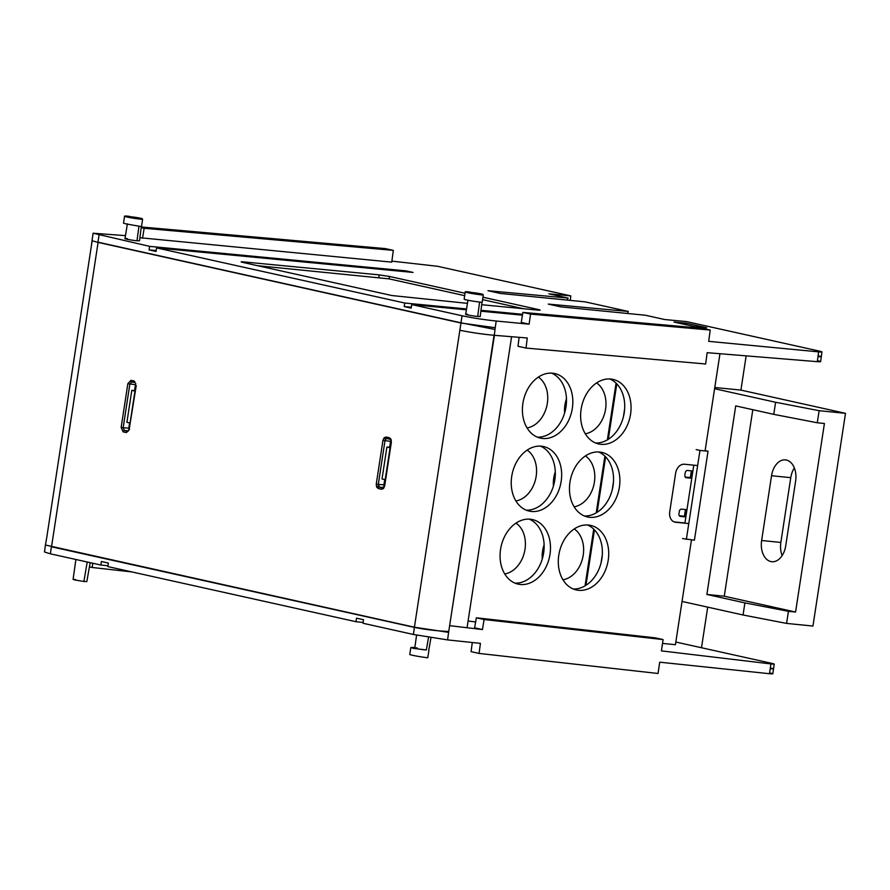 <?xml version="1.0" encoding="UTF-8"?>
<svg xmlns="http://www.w3.org/2000/svg" width="890" height="890" viewBox="0 0 890 890"><rect width="100%" height="100%" fill="white"/><g stroke="black" fill="none" stroke-linecap="round" stroke-linejoin="round"><path stroke-width="1.33" d="M682.04 601.44L743.05 614.99L786.582 623.412L812.948 626.048L845.5 413.338L740.914 390.098L746.154 355.867M701.498 647.742L707.706 607.136M782.132 555.594A18.612 12.282 95.7 0 1 780.853 542.444L790.765 477.663A18.612 12.282 95.7 0 1 794.336 467.929M691.374 470.866L690.351 477.552M685.456 509.547L684.432 516.233M740.914 390.098L714.781 387.484M601.084 562.758L602.319 554.704M612.253 489.756L613.488 481.713M623.423 416.754L624.658 408.71M845.5 413.338L819.134 410.691L775.602 402.269L714.592 388.719M786.582 623.412L788.429 611.319L795.571 612.042L824.418 423.495L817.287 422.772L819.134 410.691M693.777 465.17L684.899 523.187M684.966 516.278L685.99 509.603M690.885 477.607L691.908 470.921M795.627 481.078L785.714 545.859A18.612 12.282 95.7 0 1 771.808 561.712A18.612 12.282 95.7 0 1 761.629 540.508L771.541 475.727A18.612 12.282 95.7 0 1 785.436 459.885A18.612 12.282 95.7 0 1 795.627 481.078M775.602 402.269L773.755 414.351L735.719 405.907L706.871 594.453L744.897 602.897L743.05 614.99M682.552 538.55L694.411 540.197L708.028 451.241L705.125 450.596L719.954 353.719M817.287 422.772L773.755 414.351M752.807 409.7L724.271 596.2L795.571 612.042M706.871 594.453L724.271 596.2M788.429 611.319L744.897 602.897M686.357 539.385L699.963 450.429L696.169 449.595M708.028 451.241L699.963 450.429M466.538 308.941L404.761 303.034L156.618 247.91L413.06 272.44L406.096 270.894L149.642 246.363L93.116 233.225L125.468 235.639M460.074 330.279C470.81 332.493 482.213 334.173 494.295 335.296L527.247 337.989L526.023 348.068L705.636 363.988L707.161 352.674L817.265 361.663L818.021 356.601C822.037 356.912 822.36 356.723 818.989 356.011M391.889 261.126L437.591 266.299L570.802 295.892L548.874 293.8L568.098 298.072L488.009 290.707L500.403 293.455L585.231 301.877L628.307 311.444L548.218 304.08L560.611 306.839L645.45 315.249L664.663 319.521L686.591 321.613L819.579 351.161L821.937 351.917L820.625 361.64M817.265 361.663L817.265 361.663C821.292 361.941 821.626 361.674 818.277 360.862M127.192 217.06A11.025 0.712 8.3 0 0 142.578 219.374L141.521 226.627L126.191 223.935L123.521 223.167L124.544 216.192A11.025 0.712 8.3 0 0 127.192 217.06M522.552 314.303L480.978 310.321M819.579 351.161C822.939 351.962 822.605 352.195 818.589 351.861L708.696 341.348L710.22 330.045L530.585 314.114L522.864 312.401L521.251 322.436L529.105 324.171L496.208 321.023C484.149 319.744 472.757 317.986 462.043 315.761L411.736 304.58L466.393 309.809M480.867 311.189L522.419 315.171M465.025 293.244L389.464 276.456L379.207 274.877L243.604 261.905C240.589 261.649 240.345 261.827 242.859 262.428L391.811 295.524L467.45 303.357M243.504 262.572L243.604 261.905C240.589 261.649 240.345 261.827 242.859 262.428M481.701 304.714L537.66 310.076C540.675 310.321 540.931 310.143 538.405 309.542L482.947 297.216M537.66 310.076C540.675 310.321 540.931 310.143 538.405 309.542L538.328 310.132M673.975 322.047L694.222 326.552L706.671 327.743L686.413 323.237L673.975 322.047M467.639 314.303C461.198 313.725 471.233 315.883 477.674 316.462L480.188 316.495L482.013 302.289M127.481 238.665C120.117 237.93 130.185 240.167 136.993 240.778L139.508 240.823L141.332 226.605M93.116 233.225L92.004 240.723L97.933 242.369L99.013 235.116M462.043 315.761L460.964 323.014L97.945 242.369M404.761 303.034L404.194 306.56L411.169 308.107L411.736 304.58M149.642 246.363L149.075 249.89L156.05 251.436L156.618 247.91M406.096 270.894L405.962 271.762M156.195 250.568L149.075 249.89M404.194 306.56L411.302 307.239M460.964 323.014L495.218 327.731L496.208 321.023M530.585 314.114L529.105 324.171M522.864 312.401L702.488 328.321L710.22 330.045M568.098 298.072L567.119 300.075M628.307 311.444L627.339 313.458M570.256 300.386L570.802 295.892M389.464 276.456L389.108 278.87L257.499 265.687M389.108 278.87L464.669 295.658M482.591 299.641L523.42 308.708M686.134 324.75L686.413 323.237M465.225 291.876L464.157 299.129A11.025 0.712 8.3 0 0 466.816 299.997A11.025 0.712 8.3 0 0 482.202 302.311L483.259 295.057A11.025 0.712 -171.7 0 1 467.873 292.743A11.025 0.712 -171.7 0 1 465.225 291.876A11.025 0.712 -171.7 0 1 469.097 291.898L471.722 292.476C468.741 292.243 468.474 292.421 470.921 293.01L480.633 294.468C487.954 295.157 477.24 292.855 471.122 292.432C468.185 292.61 471.355 293.288 480.633 294.468L482.947 294.991M471.122 292.432L469.241 292.465M139.953 218.795C146.95 219.452 137.383 217.327 130.941 216.793L128.316 216.203A11.025 0.712 8.3 0 0 124.544 216.192M526.023 348.068L518.013 346.288L519.104 337.321M599.671 452.042A33.075 24.764 -77.5 0 1 601.851 452.398A33.075 24.764 -77.5 0 1 619.151 488.61A33.075 24.764 -77.5 0 1 589.681 517.312A33.075 24.764 -77.5 0 1 587.5 516.968A33.075 24.764 -77.5 0 1 570.201 480.745A33.075 24.764 -77.5 0 1 599.671 452.042M598.614 451.975A33.075 24.764 -77.5 0 1 612.52 488.643A33.075 24.764 -77.5 0 1 584.396 515.978M530.273 519.204A33.075 24.764 -77.5 0 1 532.442 519.56A33.075 24.764 -77.5 0 1 549.753 555.772A33.075 24.764 -77.5 0 1 520.283 584.474A33.075 24.764 -77.5 0 1 518.102 584.118A33.075 24.764 -77.5 0 1 500.803 547.906A33.075 24.764 -77.5 0 1 530.273 519.204M529.216 519.126A33.075 24.764 -77.5 0 1 543.111 555.805A33.075 24.764 -77.5 0 1 514.999 583.139M552.612 373.199A33.075 24.764 -77.5 0 1 554.793 373.555A33.075 24.764 -77.5 0 1 572.092 409.767A33.075 24.764 -77.5 0 1 542.622 438.47A33.075 24.764 -77.5 0 1 540.441 438.125A33.075 24.764 -77.5 0 1 523.142 401.902A33.075 24.764 -77.5 0 1 552.612 373.199M551.555 373.132A33.075 24.764 -77.5 0 1 565.462 409.801A33.075 24.764 -77.5 0 1 537.337 437.135M541.443 446.202A33.075 24.764 -77.5 0 1 543.612 446.558A33.075 24.764 -77.5 0 1 560.923 482.769A33.075 24.764 -77.5 0 1 531.452 511.472A33.075 24.764 -77.5 0 1 529.272 511.116A33.075 24.764 -77.5 0 1 511.973 474.904A33.075 24.764 -77.5 0 1 541.443 446.202M540.386 446.124A33.075 24.764 -77.5 0 1 554.281 482.803A33.075 24.764 -77.5 0 1 526.168 510.137M610.84 379.04A33.075 24.764 -77.5 0 1 613.021 379.396A33.075 24.764 -77.5 0 1 630.32 415.608A33.075 24.764 -77.5 0 1 600.85 444.31A33.075 24.764 -77.5 0 1 598.681 443.965A33.075 24.764 -77.5 0 1 581.37 407.753A33.075 24.764 -77.5 0 1 610.84 379.04M609.784 378.973A33.075 24.764 -77.5 0 1 623.69 415.641A33.075 24.764 -77.5 0 1 595.566 442.975M588.501 525.044A33.075 24.764 -77.5 0 1 590.682 525.4A33.075 24.764 -77.5 0 1 607.981 561.612A33.075 24.764 -77.5 0 1 578.511 590.315A33.075 24.764 -77.5 0 1 576.331 589.959A33.075 24.764 -77.5 0 1 559.031 553.747A33.075 24.764 -77.5 0 1 588.501 525.044M587.444 524.966A33.075 24.764 -77.5 0 1 601.351 561.646A33.075 24.764 -77.5 0 1 573.227 588.98M685.945 516.378L679.304 515.711M386.905 447.058L390.076 447.759L385.192 479.666L382.021 478.965L386.905 447.058L390.232 447.203M691.864 477.707L685.222 477.04M691.775 478.275L686.323 477.73A2.448 1.836 -77.5 0 1 686.157 477.696A2.448 1.836 -77.5 0 1 684.855 475.127L685.233 472.712A2.448 1.836 -77.5 0 1 687.436 470.476L692.887 471.021M685.856 516.945L680.405 516.4A2.448 1.836 -77.5 0 1 680.238 516.378A2.448 1.836 -77.5 0 1 678.937 513.797L679.315 511.383A2.448 1.836 -77.5 0 1 681.518 509.147L686.969 509.703M662.516 643.414L675.421 644.705L691.463 539.907M674.153 521.907L684.933 522.997M688.771 523.576L675.566 522.252A9.801 7.343 -77.5 0 1 674.92 522.141A9.801 7.343 -77.5 0 1 669.725 511.839L675.644 473.168A9.801 7.343 -77.5 0 1 684.443 464.235L697.649 465.559M414.406 627.205L45.435 545.025L44.5 551.978L50.407 553.825L100.882 565.039L101.393 561.501L108.369 563.047L107.846 566.585L355.989 621.71L356.512 618.172L363.487 619.718L362.964 623.256L413.427 634.47L414.406 627.205L448.605 632.356L447.592 639.91L480.422 643.359L479.065 653.427L658.044 673.485L659.724 662.182L769.45 673.708C773.466 674.075 773.788 673.864 770.428 673.062M413.427 634.47L447.592 639.91M45.435 545.025L46.758 537.449M468.084 621.031L475.638 621.932M675.833 642.046L771.875 663.373C775.223 664.174 774.901 664.352 770.907 663.918L661.404 650.879L663.083 639.576L484.082 619.518L476.35 617.805L474.615 627.817L482.458 629.564L449.995 625.692M771.875 663.373C775.223 664.174 774.901 664.352 770.907 663.918L770.273 668.646C774.267 669.058 774.589 668.924 771.218 668.223M484.082 619.518L482.458 629.564M476.35 617.805L655.352 637.863L663.083 639.576M772.798 673.808L774.233 664.085M355.989 621.71L363.087 622.455M100.882 565.039L107.968 565.784M89.434 566.874L92.126 567.475L92.794 563.248M131.898 571.925L92.126 567.475M479.065 653.427L471.066 651.647L472.301 642.502M414.851 647.397L410.857 647.486L413.494 648.398L426.366 649.956C419.78 649.567 410.056 647.408 417.199 647.92M90.179 562.658L86.82 581.604L83.905 581.448C74.437 580.024 71.612 579.379 75.439 579.512M428.913 650.523L427.756 657.766A11.025 0.59 -170.9 0 1 416.064 655.997A11.025 0.59 -170.9 0 1 409.745 654.45L410.857 647.486M471.722 292.476C468.741 292.243 468.474 292.421 470.921 293.01M480.633 294.468L483.259 295.057M141.287 226.972L385.448 248.61L393.313 250.368L391.756 262.138L139.908 237.719M142.545 238.309L144.147 228.274L141.198 227.618M393.313 250.368L144.147 228.274M131.787 390.387L134.957 391.088L130.073 422.995L126.914 422.294L131.787 390.387L135.113 390.532M562.958 579.802A27.19 20.37 102.5 0 0 582.783 557.518A27.19 20.37 102.5 0 0 574.261 528.938M574.128 506.799A27.19 20.37 102.5 0 0 593.953 484.516A27.19 20.37 102.5 0 0 585.431 455.936M585.297 433.797A27.19 20.37 102.5 0 0 605.133 411.514A27.19 20.37 102.5 0 0 596.6 382.945M527.069 427.957A27.19 20.37 102.5 0 0 546.894 405.673A27.19 20.37 102.5 0 0 538.372 377.093M515.9 500.959A27.19 20.37 102.5 0 0 535.724 478.675A27.19 20.37 102.5 0 0 527.192 450.095M504.73 573.961A27.19 20.37 102.5 0 0 524.555 551.678A27.19 20.37 102.5 0 0 516.022 523.097M544.124 544.791A27.19 20.37 102.5 0 0 542.266 559.031M555.293 471.789A27.19 20.37 102.5 0 0 553.435 486.029M566.463 398.787A27.19 20.37 102.5 0 0 564.616 413.027M494.428 335.308L448.738 631.488C436.567 630.921 425.12 629.553 414.384 627.394L51.52 546.794L98.123 242.214L460.998 322.814L494.951 329.445M378.205 488.521A1.469 1.101 -77.5 0 1 379.507 487.175L378.295 484.405L376.259 484.093L376.592 486.986L378.205 488.521L381.543 489.255L383.512 488.521L384.669 485.951L391.366 442.185L391.044 439.293L389.42 437.758L386.082 437.023L384.124 437.758L382.956 440.328L376.259 484.093M384.714 479.565L383.913 484.85L378.295 484.405L384.992 440.639L382.956 440.328M390.899 440.283L390.565 441.34L384.992 440.639L385.704 439.037L386.95 438.581A1.469 1.101 -77.5 0 1 386.082 437.023M386.839 438.559L390.198 439.304A1.469 1.101 -77.5 0 1 389.42 437.758M390.276 439.315A1.469 1.101 -77.5 0 1 390.198 439.304L390.799 439.994A1.469 0.712 -23.7 0 1 391.044 439.293M384.669 485.951L391.366 442.185M384.313 485.84L382.845 487.92A1.469 1.101 102.5 0 0 381.543 489.255M128.527 430.838L124.389 430.504A1.469 1.101 102.5 0 0 123.087 431.85L126.425 432.584A1.469 1.101 -77.5 0 1 127.726 431.25L124.389 430.504L123.176 427.734L121.151 427.423L123.087 431.85M129.606 422.895L128.794 428.179L123.176 427.734L129.873 383.968L127.849 383.657L121.151 427.423M134.568 390.476L135.447 384.669L129.873 383.968L131.831 381.91A1.469 1.101 -77.5 0 1 130.975 380.353L127.849 383.657M131.731 381.888L135.091 382.633A1.469 1.101 -77.5 0 1 134.312 381.087L130.975 380.353M135.169 382.644A1.469 1.101 -77.5 0 1 135.091 382.633L134.312 381.087M135.892 385.403L129.195 429.169L136.248 385.526M129.195 429.169L127.949 431.261M511.594 336.709L467.061 627.728M390.565 441.34L389.675 447.147M383.913 484.85L384.102 486.652M135.447 384.669L135.792 383.623M128.994 429.981L128.794 428.179M790.765 477.663L771.541 475.727M780.853 542.444L761.629 540.508M818.01 356.601L818.589 351.861M495.218 327.731L494.295 335.296M379.207 274.877L378.851 277.291M477.674 316.462L479.61 302.044M138.951 226.26L136.993 240.778M674.297 521.963L675.566 522.252M448.605 632.356L494.061 335.274M770.273 668.646L769.45 673.708M50.407 553.825L51.386 546.56M428.546 637.285L426.366 649.956M87.209 562.002L83.905 581.448M616.058 383.123L607.381 439.871M604.889 456.125L596.211 512.874M593.719 529.127L585.042 585.876M126.425 432.584L129.551 429.291M460.998 322.814L414.384 627.394M378.484 486.218A1.469 0.712 156.3 0 0 376.592 486.986M385.704 439.037A1.469 0.834 -136.6 0 1 384.124 437.758M386.95 438.581L390.132 439.282M383.534 487.631A1.469 0.834 43.4 0 0 383.512 488.521M383.067 487.931L379.507 487.175L383.646 487.509M131.831 381.91L135.013 382.611M465.659 314.315L467.962 300.242M127.403 223.835L124.978 238.631M92.004 240.723L91.392 245.807M414.762 648.009L416.587 635.137M428.713 650.479L430.983 637.674M73.069 579.412L75.895 559.487M616.792 383.857L608.304 439.304M605.623 456.859L597.134 512.306M594.453 529.861L585.965 585.308M92.137 240.89L46.725 537.671M391.01 442.074L390.799 439.994"/></g></svg>
